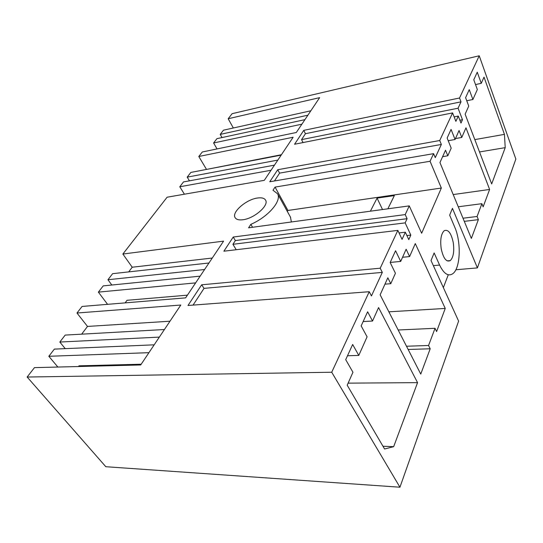 <?xml version="1.0" encoding="UTF-8"?>
<svg xmlns="http://www.w3.org/2000/svg" width="543" height="543" viewBox="0 0 543 543"><rect width="100%" height="100%" fill="white"/><g stroke="black" fill="none" stroke-linecap="round" stroke-linejoin="round"><path stroke-width="0.81" d="M228.175 118.747L319.651 97.638L296.308 132.499L202.301 151.986L198.799 156.493L293.132 137.243L264.285 180.344L167.108 197.211L122.874 254.036L223.587 241.133L185.611 297.869L82.088 306.442L76.97 313.019L180.812 305.037L140.698 364.964L34.467 367.631L27.15 377.032L105.817 466.715L399.947 487.214L458.611 321.11L431.027 260.525L434.142 252.943L439.592 265.065C443.828 273.74 448.192 276.645 452.692 273.774C460.45 268.642 461.475 242.219 454.722 227.11L449.658 215.157L452.448 208.363L477.412 267.896L515.85 159.058L479.225 55.786L232.119 113.677L228.175 118.747L233.341 127.999M399.947 487.214L331.719 372.233L369.247 291.72L371.446 295.935L382.306 272.389L380.209 268.208L397.836 230.395L223.872 251.199L233.232 237.04L405.2 214.6L409.266 205.885L248.585 227.816L250.839 224.347C268.235 216.881 281.953 200.808 277.575 193.79L272.993 190.247L275.05 187.091L430.063 161.264L433.606 153.655L435.262 157.633L441.344 144.458L439.735 140.515L452.597 112.924L294.577 144.241L303.747 130.368L459.548 97.998L479.225 55.786M331.719 372.233L27.15 377.032M369.247 291.72L187.98 305.492L201.663 284.797L380.209 268.208M433.606 153.655L269.762 181.776L277.738 169.715L439.735 140.515M257.362 198.032C246.284 199.471 231.671 212.069 235.024 217.499C236.164 219.521 238.811 220.275 242.965 219.745C254.185 218.496 269.145 205.471 265.622 200.218C264.4 198.134 261.645 197.408 257.362 198.032M452.597 112.924L455.882 121.354L458.285 116.073L460.987 123.071L462.487 119.718L458.068 108.213L461.007 101.84L459.548 97.998M430.063 161.264L441.344 188.048L421.653 233.246L409.266 205.885M405.2 214.6L407.087 218.7L405.159 222.874L232.913 244.309L235.37 240.563L407.087 218.7M397.836 230.395L402.064 239.368L405.329 232.207L408.791 239.639L410.82 235.112L405.159 222.874M447.799 155.787L451.199 148.158L447.133 138.024L451.07 129.404L455.061 139.49L459.066 130.517L461.767 137.447L465.975 127.829L489.623 189.459L483.141 206.829L481.899 203.679L477.08 216.487L478.356 219.657L471.358 238.418L439.945 162.554L445.531 150.207L447.799 155.787L442.613 156.662M453.242 242.517C451.172 232.981 448.151 229.058 444.167 230.734C441.025 233.945 440.047 239.999 441.235 248.891C443.366 258.434 446.387 262.337 450.276 260.599C453.432 257.355 454.423 251.328 453.242 242.517M390.77 283.697L395.426 273.251L390.166 262.513L395.555 250.73L400.7 261.427L406.137 249.23L409.598 256.574L415.286 243.59L445.24 308.438L436.606 331.576L435.031 328.298L428.57 345.484L430.192 348.776L420.757 374.073L380.141 294.801L387.831 277.792L390.77 283.697L384.946 284.165M477.256 72.192L473.781 79.787L477.338 89.534L472.892 99.498L469.254 89.676L465.589 97.679L468.745 106.082L465.134 114.159L491.68 183.941L505.221 147.648L504.44 134.372L484.023 77.12L481.268 83.323L477.256 72.192M417.56 382.639L393.668 446.672L384.587 448.993L347.201 385.204L352.95 372.26L345.715 359.649L352.658 344.479L358.787 355.427L367.088 336.816L361.156 325.902L367.625 311.777L372.539 321.042L378.566 307.576L417.56 382.639L348.117 383.141M477.412 267.896L455.855 269.762M443.36 287.6L448.28 274.778M303.048 142.558L301.548 139.632L305.438 133.707L303.747 130.368M461.007 101.84L305.438 133.707M206.048 169.511L281.437 154.714M198.799 156.493L206.34 169.124M458.068 108.213L301.548 139.632M472.892 99.498L466.749 100.754M481.268 83.323L475.519 84.559M504.44 134.372L474.813 139.605M505.221 147.648L479.51 151.952M301.881 124.171L213.596 142.979L217.044 148.931M213.596 142.979L216.929 138.662L304.908 119.657M222.026 137.562L220.22 134.399L307.895 115.197M220.22 134.399L223.472 130.184L310.84 110.792M274.446 180.975L279.584 173.129L277.738 169.715M441.344 144.458L279.584 173.129M128.698 271.894L132.22 267.231L212.279 258.034M122.874 254.036L132.22 267.231M189.466 180.826L187.199 177.14L190.851 172.423L281.172 155.115M187.199 177.14L277.833 160.097M271.032 170.264L179.767 186.765L183.507 181.925L274.459 165.147M179.767 186.765L184.423 194.204M462.487 119.718L459.887 120.22M458.285 116.073L454.138 116.888M455.061 139.49L448.213 140.718M461.767 137.447L455.468 138.574M489.623 189.459L453.201 194.564M481.899 203.679L458.258 206.781M477.08 216.487L462.996 218.218M478.356 219.657L464.292 221.354M250.839 224.347L252.563 227.273M291.374 221.972L290.451 217.105M275.05 187.091L287.939 210.46L441.344 188.048M287.939 210.46L287.328 211.451M233.232 237.04L235.37 240.563M370.394 211.186L377.08 198.114L394.354 195.602L387.865 208.804M377.08 198.114L382.51 209.537M169.979 321.218L87.498 326.431L76.97 313.019M87.498 326.431L81.66 334.169M193.05 305.105L204.025 288.374L201.663 284.797M187.416 295.168L127.035 300.299L125.148 302.879M65.228 348.647L59.818 342.049L65.187 335.092L164.427 329.52M59.818 342.049L159.343 337.108M57.87 367.041L48.822 356.283L54.361 349.108L154.178 344.825M48.822 356.283L148.925 352.672M78.477 366.525L78.993 365.826L141.194 364.224M382.306 272.389L204.025 288.374M393.668 446.672L382.978 446.244M358.787 355.427L347.5 355.746M372.539 321.042L363.152 321.544M236.232 249.719L232.913 244.309M111.831 285.021L107.948 279.74L112.625 273.679L208.96 262.988M107.948 279.74L204.589 269.518M195.643 282.883L98.378 292.127L103.197 285.889L200.15 276.149M98.378 292.127L107.568 304.331M410.82 235.112L406.89 235.56M405.329 232.207L399.037 232.947M400.7 261.427L390.2 262.439M409.598 256.574L402.553 257.273M445.24 308.438L388.856 311.818M435.031 328.298L398.168 329.995M428.57 345.484L406.49 346.237M430.192 348.776L408.153 349.475M439.592 265.065L433.355 265.636M290.627 217.417L277.575 193.79M235.262 217.892L235.024 217.499M447.215 260.884L450.276 260.599"/></g></svg>
